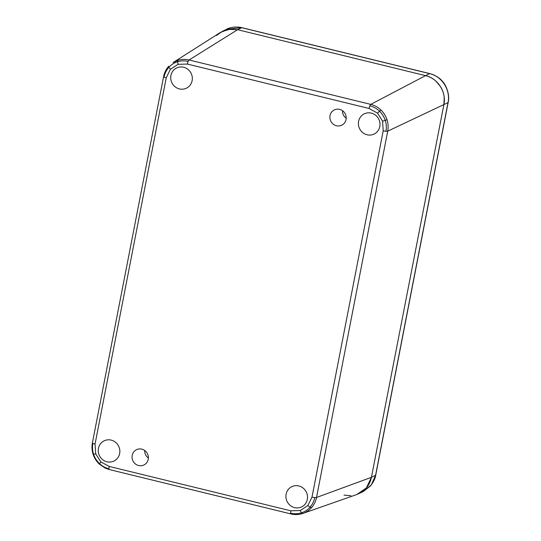 <?xml version="1.0" encoding="UTF-8"?>
<svg xmlns="http://www.w3.org/2000/svg" width="541" height="541" viewBox="0 0 541 541"><rect width="100%" height="100%" fill="white"/><g stroke="black" fill="none" stroke-linecap="round" stroke-linejoin="round"><path stroke-width="0.81" d="M294.615 507.634A11.239 10.705 64.2 0 1 285.966 497.463A11.239 10.705 64.2 0 1 292.593 486.345A11.239 10.705 64.2 0 1 298.828 485.96A11.239 10.705 64.2 0 1 307.362 495.265A11.239 10.705 64.2 0 1 302.358 506.518A11.239 10.705 64.2 0 1 294.615 507.634M106.942 461.777A11.239 10.705 64.2 0 1 98.293 451.607A11.239 10.705 64.2 0 1 104.913 440.489A11.239 10.705 64.2 0 1 111.155 440.103A11.239 10.705 64.2 0 1 119.689 449.409A11.239 10.705 64.2 0 1 114.685 460.662A11.239 10.705 64.2 0 1 106.942 461.777M367.089 134.777A11.239 10.705 64.2 0 1 358.44 124.606A11.239 10.705 64.2 0 1 365.067 113.488A11.239 10.705 64.2 0 1 371.302 113.11A11.239 10.705 64.2 0 1 379.836 122.408A11.239 10.705 64.2 0 1 374.839 133.661A11.239 10.705 64.2 0 1 367.089 134.777M179.416 88.92A11.239 10.705 64.2 0 1 170.767 78.749A11.239 10.705 64.2 0 1 177.394 67.632A11.239 10.705 64.2 0 1 183.629 67.246A11.239 10.705 64.2 0 1 192.163 76.552A11.239 10.705 64.2 0 1 187.159 87.804A11.239 10.705 64.2 0 1 179.416 88.92M148.227 459.289A8.494 8.088 64.2 0 1 144.014 464.929A8.494 8.088 64.2 0 1 135.324 463.88A8.494 8.088 64.2 0 1 132.2 455.373A8.494 8.088 64.2 0 1 136.602 449.639A8.494 8.088 64.2 0 1 145.184 450.856A8.494 8.088 64.2 0 1 148.227 459.289M144.724 450.497A8.304 7.912 -115.8 0 0 148.376 458.031M346.044 119.514A8.494 8.088 64.2 0 1 341.831 125.154A8.494 8.088 64.2 0 1 333.141 124.099A8.494 8.088 64.2 0 1 330.017 115.598A8.494 8.088 64.2 0 1 334.426 109.864A8.494 8.088 64.2 0 1 343.008 111.074A8.494 8.088 64.2 0 1 346.044 119.514M342.541 110.716A8.304 7.912 -115.8 0 0 346.193 118.249M314.747 497.564C314.01 501.223 312.448 504.422 310.054 507.167L311.582 507.6C314.098 504.712 315.748 501.338 316.519 497.483A3.733 0.703 -169 0 1 314.747 497.564A3.733 0.703 -169 0 1 312.001 497.105L383.204 130.794L382.595 121.204L377.53 113.13L369.077 108.464L187.375 64.061L178.097 64.325L170.449 69.241L166.243 77.776L95.04 444.093L95.696 453.818L100.822 461.858L109.167 466.423L290.869 510.819L300.282 510.521L301.391 512.834L302.46 513.571L356.769 494.542L366.345 487.975L371.437 477.318L443.884 104.609C446.596 92.193 437.872 78.337 425.551 75.632L237.6 29.708L228.593 29.336L220.268 32.514L173.647 62.195M366.588 487.684C369.03 484.682 370.646 481.226 371.437 477.318L443.884 104.609L444.208 97.59C443.782 93.458 442.511 89.745 440.388 86.452L435.803 81.035C432.8 78.404 429.385 76.606 425.551 75.632L429.682 73.63L241.732 27.706L226.693 29.234C229.492 27.632 235.639 26.184 241.922 27.679A3.753 0.899 -76.3 0 0 241.732 27.706L237.6 29.708L425.551 75.632L370.774 104.379L189.08 59.983C185.293 59.077 181.58 59.185 177.935 60.294L173.039 62.567M178.097 64.325L177.583 61.721C181.046 60.66 184.569 60.558 188.16 61.417A3.733 0.899 -76.3 0 1 189.08 59.983L237.6 29.708L230.77 29.099L222.561 31.236L216.569 35.442M344.015 495.11L350.838 495.718M382.595 121.204L385.246 120.332C386.402 123.943 386.639 127.581 385.949 131.253A3.733 0.703 11 0 0 387.721 131.165L316.519 497.483L371.437 477.318L375.569 475.316A3.753 0.71 -169 0 0 375.711 475.167C375.454 477.946 373.777 481.483 370.686 485.771L363.187 491.586L356.735 494.548M361.503 492.202L365.04 489.375M300.282 510.521L307.89 505.537L312.001 497.105M307.89 505.537L310.054 507.167C307.667 509.845 304.779 511.732 301.391 512.834C297.868 513.93 294.297 514.051 290.673 513.186A3.733 0.899 103.7 0 0 291.011 513.95L109.309 469.554L105.245 468.121L99.287 464.077C96.474 461.392 94.432 458.2 93.18 454.508C91.929 450.667 91.666 446.792 92.403 442.883L163.605 76.565C164.39 72.656 166.087 69.214 168.697 66.252L168.88 67.314C171.281 64.663 174.182 62.797 177.583 61.721L177.935 60.294M290.869 510.819A3.733 0.899 103.7 0 0 290.673 513.186M302.953 513.409L302.46 513.571C306.023 512.415 309.067 510.42 311.582 507.6M109.167 466.423A3.733 0.899 103.7 0 0 108.971 468.79C105.387 467.897 102.222 466.159 99.47 463.583C96.778 461.02 94.831 457.97 93.627 454.433C92.43 450.754 92.18 447.062 92.876 443.35A3.733 0.703 -169 0 1 92.403 442.883M100.822 461.858L99.449 464.063M95.696 453.818L93.302 454.42M95.04 444.093A3.733 0.703 -169 0 1 92.876 443.35M166.243 77.776A3.733 0.703 -169 0 1 164.079 77.038C164.822 73.339 166.418 70.1 168.88 67.314L170.449 69.241M187.375 64.061A3.733 0.899 -76.3 0 1 188.16 61.417M369.855 105.813C373.473 106.719 376.678 108.498 379.478 111.135C382.149 113.718 384.069 116.788 385.246 120.332L386.984 119.669C385.747 115.936 383.725 112.704 380.905 109.985C377.963 107.206 374.582 105.333 370.774 104.379A3.733 0.899 -76.3 0 0 369.855 105.813A3.733 0.899 -76.3 0 0 369.077 108.464M377.53 113.13L380.905 109.985M383.204 130.794A3.733 0.703 11 0 0 385.949 131.253M363.187 491.586L371.261 485L375.569 475.316L448.016 102.607L387.721 131.165C388.452 127.304 388.208 123.476 386.984 119.669M108.971 468.79A3.733 0.899 103.7 0 0 109.309 469.554M164.079 77.038A3.733 0.703 -169 0 1 163.605 76.565M448.016 102.607C450.734 90.191 442.004 76.335 429.682 73.63A3.753 0.899 -76.3 0 1 429.872 73.603C435.742 75.476 439.961 78.093 442.538 81.461C445.311 83.95 450.268 94.006 448.158 102.459A3.753 0.71 -169 0 1 448.016 102.607M302.446 513.578C298.679 514.748 294.865 514.87 291.011 513.95M226.693 29.228L222.561 31.236M375.711 475.167L448.158 102.459M429.872 73.603L241.922 27.679"/></g></svg>
